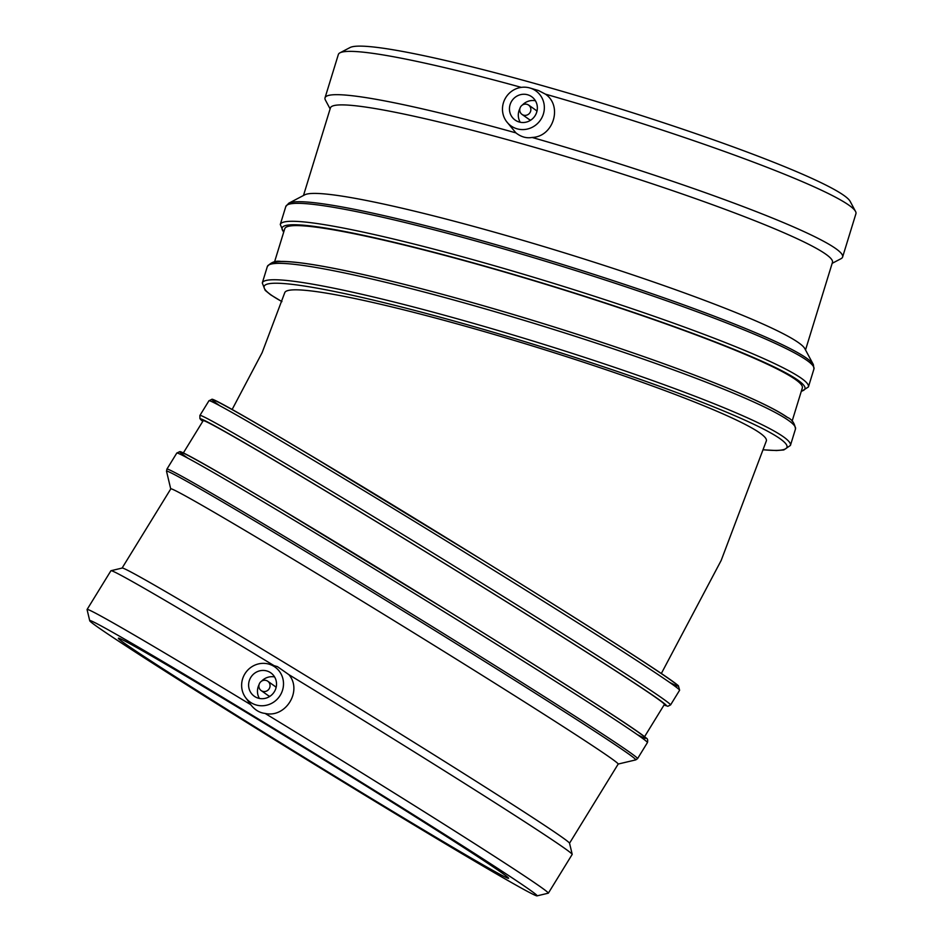 <?xml version="1.0" encoding="UTF-8"?>
<svg xmlns="http://www.w3.org/2000/svg" width="943" height="943" viewBox="0 0 943 943"><rect width="100%" height="100%" fill="white"/><g stroke="black" fill="none" stroke-linecap="round" stroke-linejoin="round"><path stroke-width="1.41" d="M232.096 409.568L262.119 352.67L284.739 292.731A251.946 21.972 17.1 0 1 532.005 345.822A251.946 21.972 17.1 0 1 766.353 440.9L721.183 560.437L661.338 673.502M267.47 681.023A5.729 5.517 -54.8 0 0 259.855 682.873A5.729 5.517 -54.8 0 0 261.164 690.582A5.729 5.517 -54.8 0 0 268.967 689.085A5.729 5.517 -54.8 0 0 267.47 681.023M261.164 690.582L268.118 695.498A5.729 5.517 -54.8 0 0 269.91 696.311M276.099 687.553A5.729 5.517 -54.8 0 0 274.731 686.139L267.765 681.223M259.408 698.433A14.31 13.78 125.2 0 1 259.042 684.736M261.553 681.176A14.31 13.78 125.2 0 1 274.59 676.944M270.063 672.371A14.31 13.78 125.2 0 1 273.824 692.516A14.31 13.78 125.2 0 1 254.304 696.252A14.31 13.78 125.2 0 1 251.05 677.003A14.31 13.78 125.2 0 1 270.063 672.371M273.812 666.277A21.477 20.675 125.2 0 1 277.902 698.445A21.477 20.675 125.2 0 1 245.758 697.808A21.477 20.675 125.2 0 1 245.534 697.514A21.477 20.675 125.2 0 1 245.687 672.63A21.477 20.675 125.2 0 1 269.085 664.178A21.477 20.675 125.2 0 1 273.812 666.277M269.085 664.178L277.431 666.642L288.9 674.669C302.668 690.724 285.694 718.33 265.077 713.415C259.561 712.814 254.799 709.914 250.767 704.704L245.534 697.514M89.738 620.765L87.074 609.602A270.759 4.856 31.6 0 1 87.086 609.496L110.909 570.763A270.759 4.856 31.6 0 1 110.991 570.715L122.154 568.051A262.637 4.715 31.6 0 1 348.262 701.651A262.637 4.715 31.6 0 1 569.525 843.136L572.201 854.299A270.759 4.856 31.6 0 1 572.189 854.405L548.366 893.139A270.759 4.856 31.6 0 1 548.284 893.186L537.109 895.85A262.637 4.715 31.6 0 1 339.527 779.743A262.637 4.715 31.6 0 1 97.4 626.871A262.637 4.715 31.6 0 1 89.738 620.765A262.637 4.715 31.6 0 1 315.94 754.223A262.637 4.715 31.6 0 1 537.109 895.85M110.991 570.715A270.759 4.856 31.6 0 1 274.048 665.64M288.9 674.669A270.759 4.856 31.6 0 1 572.201 854.299M125.03 643.668A229.043 4.102 31.6 0 1 118.37 638.27A229.043 4.102 31.6 0 1 315.622 754.742A229.043 4.102 31.6 0 1 508.583 878.204A229.043 4.102 31.6 0 1 337.936 778.058A229.043 4.102 31.6 0 1 125.03 643.668M183.284 453.041L203.158 420.731A270.759 4.856 31.6 0 1 436.338 558.409A270.759 4.856 31.6 0 1 664.438 704.374L644.576 736.683M122.095 568.063L170.766 488.922A262.637 4.715 31.6 0 1 396.956 622.463A262.637 4.715 31.6 0 1 618.207 764.042L635.782 759.881L637.586 758.596A276.275 4.951 -148.4 0 0 404.83 609.661A276.275 4.951 -148.4 0 0 166.887 469.166L176.765 453.111A276.275 4.951 31.6 0 1 414.708 593.607A276.275 4.951 31.6 0 1 647.452 742.53C647.982 740.102 647.582 738.617 646.238 738.086C642.82 734.998 631.315 727.053 611.724 714.24C573.992 689.604 520.937 656.116 452.557 613.763L281.403 509.503C229.279 478.384 196.875 459.701 184.168 453.453L179.512 451.744L176.765 453.111M87.086 609.496A270.759 4.856 31.6 0 1 250.767 704.704M265.077 713.415A270.759 4.856 31.6 0 1 548.366 893.139M523.636 115.176A5.729 5.517 125.2 0 1 520.807 106.535A5.729 5.517 125.2 0 1 530.284 112.099A5.729 5.517 125.2 0 1 523.636 115.176M522.009 114.398L528.964 119.313A5.729 5.517 -54.8 0 0 530.756 120.138M536.944 111.368A5.729 5.517 -54.8 0 0 535.577 109.966L528.61 105.038M520.241 122.26A14.31 13.78 125.2 0 1 519.888 108.551M522.398 105.003A14.31 13.78 125.2 0 1 535.435 100.76M519.216 122.012A14.31 13.78 125.2 0 1 512.155 100.43A14.31 13.78 125.2 0 1 535.86 114.315A14.31 13.78 125.2 0 1 519.216 122.012M517.118 128.826A21.477 20.675 125.2 0 1 506.379 121.329A21.477 20.675 125.2 0 1 506.532 96.445A21.477 20.675 125.2 0 1 529.931 88.005A21.477 20.675 125.2 0 1 536.426 91.294A21.477 20.675 125.2 0 1 541.907 117.639A21.477 20.675 125.2 0 1 517.118 128.826M529.931 88.005L538.465 90.516L545.431 94.147C562.924 105.958 553.423 136.818 532.1 137.454C526.5 138.468 521.102 136.947 515.915 132.88L506.379 121.329M805.522 349.947L832.457 262.378A262.637 22.903 -162.9 0 0 825.75 254.15A262.637 22.903 -162.9 0 0 555.568 153.438A262.637 22.903 -162.9 0 0 330.415 107.926L303.481 195.496M832.162 263.345L841.003 258.7A270.759 23.61 -162.9 0 0 842.606 257.038A270.759 23.61 -162.9 0 0 835.687 248.551A270.759 23.61 -162.9 0 0 532.1 137.454M515.915 132.88A270.759 23.61 -162.9 0 0 325.029 97.813A270.759 23.61 -162.9 0 0 325.418 100.088L330.121 108.893M792.12 421.144L802.328 387.962A270.759 23.61 -162.9 0 0 795.409 379.475A270.759 23.61 -162.9 0 0 516.87 275.651A270.759 23.61 -162.9 0 0 284.751 228.736L274.543 261.918M288.782 203.205A275.474 24.023 -162.9 0 1 534.811 256.048A275.474 24.023 -162.9 0 1 806.701 358.269A275.474 24.023 -162.9 0 1 813.349 364.576L804.85 348.686A262.637 22.903 -162.9 0 0 798.521 342.674A262.637 22.903 -162.9 0 0 539.302 245.215A262.637 22.903 -162.9 0 0 304.73 194.836L288.782 203.205L285.8 206.529A276.275 24.094 17.1 0 1 522.658 254.398A276.275 24.094 17.1 0 1 806.878 360.344A276.275 24.094 17.1 0 1 813.939 368.996L808.41 386.948A276.275 24.094 -162.9 0 0 801.361 378.296A276.275 24.094 -162.9 0 0 517.129 272.35A276.275 24.094 -162.9 0 0 280.283 224.481L283.643 232.343M842.606 257.038L855.926 213.731A270.759 23.61 -162.9 0 0 855.537 211.444L850.162 201.389A262.637 22.903 -162.9 0 0 843.832 195.378A262.637 22.903 -162.9 0 0 584.613 97.931A262.637 22.903 -162.9 0 0 350.053 47.539L339.951 52.832A270.759 23.61 -162.9 0 0 338.348 54.505L325.029 97.813M855.537 211.444A270.759 23.61 -162.9 0 0 849.006 205.244A270.759 23.61 -162.9 0 0 545.431 94.147M521.302 87.369A270.759 23.61 -162.9 0 0 339.951 52.832M208.922 400.81A276.275 4.951 31.6 0 1 446.864 541.294A276.275 4.951 31.6 0 1 679.62 690.229L678.406 685.773C674.988 682.685 663.471 674.74 643.892 661.939C606.16 637.303 553.105 603.803 484.726 561.462L313.559 457.202C261.447 426.071 229.031 407.388 216.324 401.152L211.668 399.431L208.922 400.81L199.892 415.486L199.916 418.562L202.78 421.344A273.517 4.904 31.6 0 1 436.361 558.374A273.517 4.904 31.6 0 1 664.072 704.963L667.844 706.283L670.591 704.904A276.275 4.951 -148.4 0 0 437.835 555.981A276.275 4.951 -148.4 0 0 199.892 415.486M669.801 682.461A273.517 4.904 -148.4 0 0 448.29 538.983A273.517 4.904 -148.4 0 0 220.285 406.068M637.633 734.774A273.517 4.904 -148.4 0 0 416.122 591.296A273.517 4.904 -148.4 0 0 188.117 458.369M170.742 488.957L166.546 471.359A275.474 4.939 31.6 0 1 403.804 611.335A275.474 4.939 31.6 0 1 635.782 759.881M763.559 449.835L776.584 450.542L783.822 449.941L790.423 445.426A276.275 24.094 -162.9 0 0 783.374 436.774A276.275 24.094 -162.9 0 0 499.142 330.816A276.275 24.094 -162.9 0 0 262.295 282.947L265.183 290.35L270.606 294.782L281.922 301.63M281.933 301.571A273.517 23.858 17.1 0 1 447.583 319.217A273.517 23.858 17.1 0 1 779.991 438.672A273.517 23.858 17.1 0 1 763.582 449.776M262.295 282.947L267.341 266.539A276.275 24.094 17.1 0 1 504.187 314.408A276.275 24.094 17.1 0 1 788.419 420.366A276.275 24.094 17.1 0 1 795.479 429.018L790.423 445.426M786.651 417.006A273.517 23.858 -162.9 0 0 509.22 313.276A273.517 23.858 -162.9 0 0 271.124 264.064M283.76 231.966A273.517 23.858 17.1 0 1 498.175 269.934A273.517 23.858 17.1 0 1 797.978 380.206A273.517 23.858 17.1 0 1 801.326 391.192M670.591 704.904L679.62 690.229M637.586 758.596L647.452 742.53M166.546 471.359L166.887 469.166M569.548 843.195L618.207 764.042M267.341 266.539C271.065 262.248 275.58 260.539 280.873 261.423C293.815 261.329 315.445 264.441 345.763 270.747C403.38 282.971 472.302 301.536 552.539 326.467C626.6 349.723 687.577 371.377 735.469 391.428C760.518 402.013 777.834 410.665 787.44 417.384C792.049 419.435 794.725 423.313 795.479 429.018M801.208 391.569L808.41 386.948M285.8 206.529L280.283 224.481M813.349 364.576L813.939 368.996"/></g></svg>
